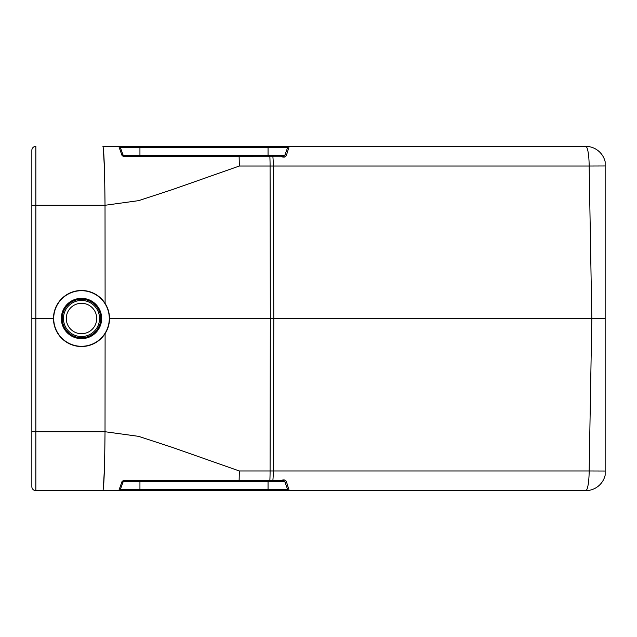 <?xml version="1.0" encoding="UTF-8"?>
<svg xmlns="http://www.w3.org/2000/svg" width="637" height="637" viewBox="0 0 637 637"><rect width="100%" height="100%" fill="white"/><g stroke="black" fill="none" stroke-linecap="round" stroke-linejoin="round"><path stroke-width="0.96" d="M31.85 431.655L35.855 431.727L35.855 490.649L102.915 490.649L35.855 490.649A4.005 4.005 0 0 1 31.85 486.644L31.85 318.5L35.855 318.5L35.855 431.727L105.025 431.727L105.105 333.597M282.398 480.003L281.435 480.64L269.849 480.64A20.018 1.744 90 0 0 270.088 470.982L589.153 470.982A20.018 3.48 90 0 1 585.674 490.649L289.198 490.649A1.6 1.6 0 0 1 287.693 489.598L284.811 481.691L139.941 481.691L139.941 490.649L268.058 490.649L102.915 490.649C103.99 487.233 104.691 467.59 105.025 431.727L138.651 436.361L172.221 447.357L239.353 470.982L270.088 470.982L270.319 318.5L605.15 318.5L605.15 161.734A20.018 20.018 0 0 0 585.674 146.351A20.018 20.018 0 0 1 605.15 161.734A20.018 20.018 0 0 0 585.674 146.351L289.198 146.351L286.546 154.934C285.575 157.243 283.871 157.721 281.435 156.36L283.306 156.36L284.811 155.309L287.693 147.402L120.313 147.402L123.188 155.309A1.6 1.6 0 0 0 124.693 156.36L124.565 156.352M109.516 318.5L270.319 318.5L270.088 166.018L239.353 166.018L172.221 189.643L138.651 200.639L105.073 205.273L35.855 205.273L35.855 318.5L53.468 318.5M105.105 303.403L105.025 205.273C104.691 169.41 103.99 149.767 102.915 146.351L289.198 146.351A1.6 1.6 0 0 0 287.693 147.402M585.674 490.649A20.018 20.018 0 0 0 605.15 475.266A20.018 20.018 0 0 1 585.674 490.649A20.018 20.018 0 0 0 605.15 475.266L605.15 318.5M605.15 165.962L589.153 166.018L591.813 318.5L589.153 470.982L605.15 471.038M124.565 480.648A1.6 1.6 0 0 1 124.693 480.64L124.565 480.648A1.6 1.6 0 0 1 124.693 480.64L125.967 480.64C123.451 480.29 122.009 480.919 121.659 482.52A1.6 1.354 20 0 0 123.188 481.691L120.313 489.598A1.6 1.6 0 0 1 118.808 490.649L121.659 482.52M123.777 156.073L123.188 155.309A1.6 1.354 160 0 0 121.659 154.48C122.009 156.081 123.451 156.71 125.967 156.36L281.928 156.75M31.85 318.5L31.85 150.356A4.005 4.005 0 0 1 35.855 146.351L35.855 205.273L31.85 205.345M268.058 146.351L139.941 146.351L139.941 155.309L268.058 155.309L268.058 146.351M104.5 169.968L103.409 149.544M282.398 156.997L284.436 157.092M285.726 156.304L286.546 154.934A1.6 0.94 -160 0 0 284.811 155.309A1.6 1.6 0 0 1 284.444 155.882M284.206 480.919L284.811 481.691L283.306 480.64L281.435 480.64C283.855 479.279 285.559 479.749 286.546 482.066L289.198 490.649L268.058 490.649L268.058 489.598L287.693 489.598M123.291 480.672L122.869 480.927M103.409 487.456L104.5 467.032M289.198 490.649L289.094 490.164M283.298 480.648L283.784 480.712A1.6 1.6 0 0 1 284.811 481.691A1.6 0.94 -20 0 0 286.546 482.066L286.013 481.031M285.726 480.696L285.241 480.29M269.849 480.64L125.967 480.64M239.122 480.64L239.353 470.982M121.659 154.48L118.808 146.351A1.6 1.6 0 0 1 120.313 147.402A1.6 1.6 0 0 0 118.808 146.351M239.353 166.018L239.122 156.36M125.967 156.36L124.693 156.36L123.188 155.309L139.941 155.309L139.941 156.36M124.693 480.64L123.188 481.691L123.849 480.879A1.6 1.6 0 0 0 123.188 481.691A1.6 1.6 0 0 1 123.849 480.879L123.498 481.166L123.849 480.879M284.803 155.332L284.5 155.826M123.188 155.309A1.6 1.6 0 0 0 123.849 156.121A1.6 1.6 0 0 1 123.188 155.309A1.6 1.6 0 0 0 124.693 156.36M284.182 156.105A1.6 1.6 0 0 1 283.784 156.288L283.298 156.352M87.301 332.562A15.216 15.216 0 0 1 66.415 316.501A15.216 15.216 0 0 1 90.765 306.437A15.216 15.216 0 0 1 87.301 332.562M88.83 336.264A19.214 19.214 0 0 1 62.442 315.976A19.214 19.214 0 0 1 93.209 303.268A19.214 19.214 0 0 1 88.83 336.264M92.198 344.402A28.028 28.028 0 0 1 53.715 314.813A28.028 28.028 0 0 1 98.576 296.285A28.028 28.028 0 0 1 92.198 344.402A28.028 28.028 0 0 1 53.715 314.813A28.028 28.028 0 0 1 98.576 296.285A28.028 28.028 0 0 1 92.198 344.402M102.7 490.649L80.692 490.649L102.7 490.649M80.692 490.649L108.027 490.649L80.692 490.649M102.915 490.649L85.541 490.649M103.098 490.649L84.562 490.649L103.098 490.649M106.291 490.649L83.431 490.649L106.291 490.649M92.532 490.649L108.027 490.649L92.532 490.649M102.995 490.649L98.217 490.649L102.995 490.649M81.91 490.649L104.826 490.649L81.91 490.649M94.897 490.649L102.557 490.649L94.897 490.649M108.027 490.649L80.692 490.649L108.027 490.649M231.987 480.64L264.013 480.64L231.987 480.64M272.851 480.64A20.018 3.48 90 0 0 273.321 470.982L273.783 318.5L273.321 166.018L589.153 166.018A20.018 3.48 -90 0 0 585.674 146.351M272.851 156.36A20.018 3.48 -90 0 1 273.321 166.018L270.088 166.018A20.018 1.744 -90 0 0 269.849 156.36M268.058 480.64L268.058 489.598L120.313 489.598A1.6 1.6 0 0 1 118.808 490.649M139.941 480.64L139.941 481.691L123.188 481.691M268.058 156.36L268.058 155.309L284.811 155.309L284.237 156.057M31.85 486.644A4.005 4.005 0 0 0 35.855 490.649M35.855 146.351A4.005 4.005 0 0 0 31.85 150.356M88.384 335.173A18.043 18.043 0 0 1 63.604 316.127A18.043 18.043 0 0 1 92.492 304.191A18.043 18.043 0 0 1 88.384 335.173M89.188 337.124A20.153 20.153 0 0 1 61.51 315.848A20.153 20.153 0 0 1 93.774 302.519A20.153 20.153 0 0 1 89.188 337.124M92.102 344.187A27.789 27.789 0 0 1 53.946 314.845A27.789 27.789 0 0 1 98.432 296.468A27.789 27.789 0 0 1 92.102 344.187"/></g></svg>
